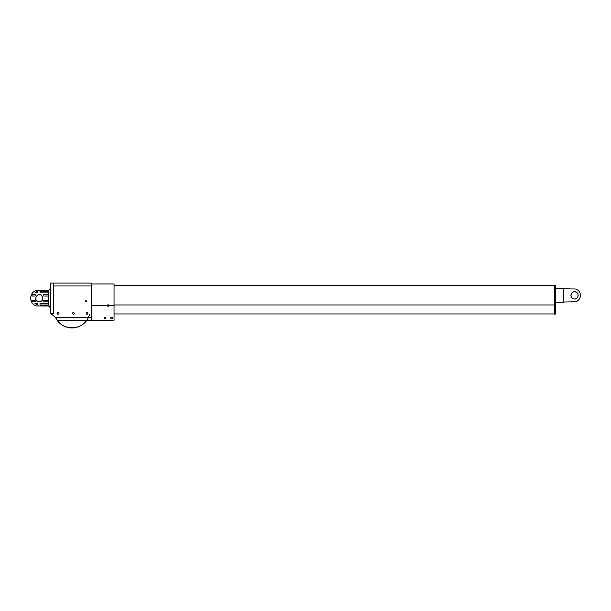 <?xml version="1.0" encoding="UTF-8"?>
<svg xmlns="http://www.w3.org/2000/svg" width="611" height="611" viewBox="0 0 611 611"><rect width="100%" height="100%" fill="white"/><g stroke="black" fill="none" stroke-linecap="round" stroke-linejoin="round"><path stroke-width="0.92" d="M555.346 288.499L563.327 288.499L563.327 302.269L555.346 302.269M563.327 302.01L575.638 301.758C578.655 300.696 580.259 298.573 580.45 295.388C580.259 292.195 578.655 290.072 575.638 289.011L563.327 288.759M578.166 295.388C577.953 297.595 576.746 298.802 574.539 299.008C572.339 298.802 571.132 297.595 570.918 295.388C571.132 293.173 572.339 291.966 574.539 291.76C576.746 291.966 577.953 293.173 578.166 295.388M574.539 291.76C569.872 291.523 569.872 299.253 574.539 299.008C579.213 299.253 579.213 291.523 574.539 291.76M555.346 305.21L555.346 314.092L554.628 314.092L554.628 285.093L555.346 285.093L555.346 305.21L554.628 305.21M554.628 304.958L114.043 304.958M554.628 313.939L114.043 313.939M35.4 292.348A3.628 3.628 0 0 1 36.469 291.668M39.249 301.842C32.024 301.513 37.615 290.469 42.151 296.045C43.534 299.169 42.564 301.101 39.249 301.842C41.449 301.628 42.663 300.421 42.877 298.214L41.93 295.777M35.621 298.214L35.881 299.55M35.904 299.611L37.851 301.559A3.628 3.628 0 0 1 35.904 299.611M40.647 301.559A3.628 3.628 0 0 0 42.594 299.611M42.594 296.824A3.628 3.628 0 0 0 40.647 294.869M37.844 305.034L34.942 303.583L37.844 303.583L37.844 305.034M37.844 292.852L34.942 292.852L37.844 291.401L37.844 292.852M31.848 300.391L35.186 300.391L35.186 301.842L32.284 301.842L31.848 300.391M40.02 291.401L48.72 291.401L48.72 292.852L40.02 292.852L40.02 291.401M43.786 294.594L48.72 294.594L48.72 296.045L43.786 296.045L43.786 294.594M35.186 294.594L35.186 296.045L31.848 296.045L32.284 294.594L35.186 294.594M48.72 291.401L48.72 290.24L36.713 290.454C28.717 291.913 28.717 304.522 36.713 305.981L48.674 305.981L50.53 308.005M43.786 300.391L48.72 300.391L48.72 301.842L43.786 301.842L43.786 300.391M40.02 305.034L40.02 303.583L48.72 303.583L48.72 305.034L40.02 305.034M50.675 313.374L55.609 317.499L57.197 320.217L91.207 320.217L91.207 285.963L53.577 285.963L53.577 313.374L50.53 313.382L50.53 283.053L53.577 283.053L50.53 283.069M53.577 285.956L53.577 283.069M57.274 313.374A0.855 0.855 0 0 1 58.557 312.633A0.855 0.855 0 0 1 58.557 314.115A0.855 0.855 0 0 1 57.274 313.374M86.136 313.374A0.855 0.855 0 0 1 87.426 312.633A0.855 0.855 0 0 1 87.426 314.115A0.855 0.855 0 0 1 86.136 313.374M85.234 301.192A0.542 0.542 0 0 1 86.052 300.719A0.542 0.542 0 0 1 86.052 301.658A0.542 0.542 0 0 1 85.234 301.192M72.549 313.374A0.855 0.855 0 0 1 73.832 312.633A0.855 0.855 0 0 1 73.832 314.115A0.855 0.855 0 0 1 72.549 313.374M55.471 317.384A18.2 18.2 0 0 0 86.877 320.217M108.002 305.5L108.544 305.187L108.544 305.813L108.002 305.5M57.197 320.217C63.819 330.268 80.163 330.268 86.785 320.217A18.124 18.124 0 0 0 89.527 314.344M91.207 317.499L55.609 317.499M91.207 285.963L91.207 283.061L53.577 283.061M108.063 304.698A0.855 0.855 0 0 0 108.361 306.355A0.855 0.855 0 0 0 109.186 305.263L114.043 305.5L114.043 320.217L91.207 320.217M108.888 304.828A0.855 0.855 0 0 1 109.186 305.263L107.536 305.263M104.191 318.102A0.855 0.855 0 0 1 105.474 317.361A0.855 0.855 0 0 1 105.474 318.843A0.855 0.855 0 0 1 104.191 318.102M110.713 318.102A0.855 0.855 0 0 1 112.004 317.361A0.855 0.855 0 0 1 112.004 318.843A0.855 0.855 0 0 1 110.713 318.102M91.207 305.5L107.505 305.5M91.207 283.97L114.043 283.97L114.043 305.5M48.72 305.034L48.72 306.195M48.72 301.842L48.72 303.583M48.72 296.045L48.72 300.391M48.72 292.852L48.72 294.594M114.043 285.398L554.628 285.398M48.72 290.24L50.53 288.43"/></g></svg>
